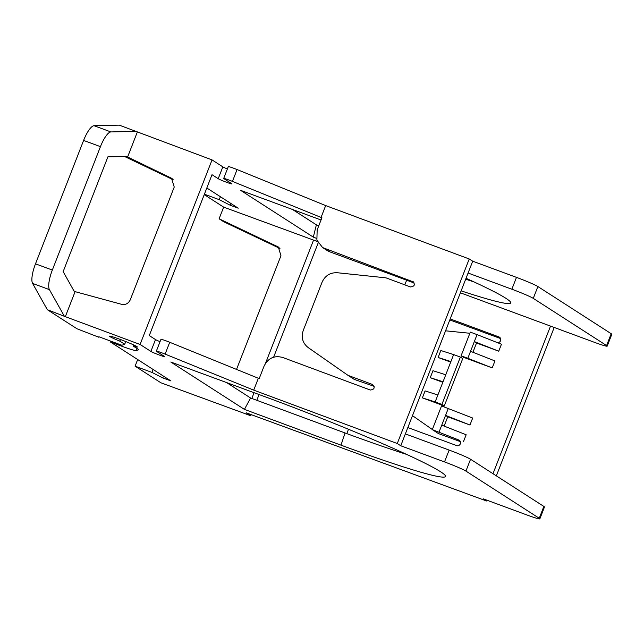 <?xml version="1.0" encoding="UTF-8"?>
<svg xmlns="http://www.w3.org/2000/svg" width="644" height="644" viewBox="0 0 644 644"><rect width="100%" height="100%" fill="white"/><g stroke="black" fill="none" stroke-linecap="round" stroke-linejoin="round"><path stroke-width="0.97" d="M136.134 131.368L110.905 131.931A18.724 5.321 110.3 0 0 100.448 146.647L83.607 140.424A18.724 5.321 -69.7 0 1 94.072 125.709L119.293 125.145L212.045 159.913L222.832 166.86A7.487 0.451 -158.7 0 0 227.388 168.961M460.38 292.803L594.315 342.278A18.724 1.127 -158.7 0 0 607.187 346.142L611.8 334.3A18.724 1.127 -158.7 0 0 611.196 333.721L606.584 345.562L533.272 298.373A18.724 1.127 -158.7 0 0 511.859 289.212L468.083 273.04L472.704 261.198L469.226 258.969L325.679 205.581L237.064 169.557A7.487 0.451 -158.7 0 0 228.298 166.611L223.685 178.444A7.487 0.451 -158.7 0 0 223.927 178.678L231.687 183.677A7.487 0.451 21.3 0 1 231.929 183.902A7.487 0.451 21.3 0 1 225.794 181.994A7.487 0.451 21.3 0 1 218.219 178.694L212.005 174.701L149.279 335.572L155.494 339.573A7.487 0.451 21.3 0 0 160.05 341.674M472.704 261.198L516.48 277.371A18.724 1.127 -158.7 0 1 537.885 286.532L611.196 333.721M465.684 279.19A152.016 9.153 -158.7 0 0 473.968 281.895M292.4 209.413L316.381 224.845L318.788 225.762M212.045 159.913L140.094 344.468L150.881 351.407A7.487 0.451 -158.7 0 0 158.456 354.707A7.487 0.451 -158.7 0 0 164.59 356.615A7.487 0.451 -158.7 0 0 164.349 356.39L156.589 351.391A7.487 0.451 -158.7 0 1 156.347 351.157A7.487 0.451 -158.7 0 1 165.106 354.103L253.72 390.135L397.276 443.515L400.745 445.753L444.521 461.925L449.142 450.084A18.724 1.127 -158.7 0 1 470.547 459.253L543.858 506.434A18.724 1.127 -158.7 0 1 544.462 507.013L539.849 518.855A18.724 1.127 -158.7 0 0 539.245 518.275L543.858 506.434M173.228 179.757L124.485 156.444M75.106 291.643L73.939 290.895L63.152 271.615L107.902 156.846L126.377 156.395L171.513 178.227L174.234 187.05L130.338 299.645C128.518 303.566 125.548 305.111 121.426 304.274L75.106 291.643L65.342 316.671L140.094 344.468M127.544 157.152L137.301 132.117M539.245 518.275L465.934 471.086A18.724 1.127 -158.7 0 0 444.521 461.925M486.856 500.171L486.542 500.976L483.193 498.818L526.977 514.991A18.724 1.127 -158.7 0 0 539.849 518.855M486.542 500.976L246.217 412.82L250.79 415.758L160.887 382.786L135.095 366.178L151.904 372.393L162.803 377.923L170.885 380.91L110.559 342.077L110.897 341.199M125.773 341.553L124.711 344.274L119.856 341.151A14.973 0.902 21.3 0 1 109.472 336.16A14.973 0.902 21.3 0 1 123.753 340.765A14.973 0.902 21.3 0 1 137.381 347.044A14.973 0.902 21.3 0 1 133.324 346.126L138.846 349.676L136.246 350.594A22.468 1.352 21.3 0 1 120.887 345.892L110.559 342.077M124.711 344.274L121.901 345.264L98.814 336.74L98.838 337.247L76.934 328.746L47.342 309.7L65.342 316.671M244.43 409.399L340.99 445.149A152.016 9.153 21.3 0 0 445.535 476.391A152.016 9.153 21.3 0 0 266.777 397.38L170.805 362.017L244.43 409.399L250.58 398L226.511 382.512M400.745 445.753L405.366 433.911L449.142 450.084M413.182 281.645L412.635 281.38C415.42 284.543 414.696 286.395 410.461 286.95L386.006 277.854L337.537 272.758C330.235 272.38 325.043 275.608 321.968 282.442L303.3 330.332C300.941 337.432 302.616 343.212 308.323 347.671L347.993 375.355L372.449 384.452C375.235 387.616 374.51 389.467 370.284 390.023L282.966 357.549C274.32 355.142 267.976 358.096 263.943 366.428L259.194 378.616L169.726 342.27A7.487 0.451 -158.7 0 0 160.96 339.324L156.347 351.157M406.694 454.431A149.77 9.016 -158.7 0 1 345.055 432.961L250.58 398M119.856 341.151L120.492 339.517M133.324 346.126L133.775 344.975M163.495 376.152L162.803 377.923M153.055 369.431L151.904 372.393M137.679 359.537L135.095 366.178M279.955 248.471L223.677 221.737L219.105 218.791L223.653 207.127L313.556 240.107L265.441 363.498M318.168 242.941L273.555 357.356M259.065 394.531L256.803 400.343M251.216 414.656L250.79 415.758M219.105 218.791L278.329 246.99L280.953 255.74L236.525 369.431M254.066 392.687L251.812 398.467M460.38 441.623L438.467 433.589L432.301 429.62L441.534 405.945L472.672 418.045L469.959 425.008L447.749 416.805L445.559 415.396L469.959 425.008M554.194 327.458L496.339 475.844M313.556 240.107L317.42 241.524M449.802 319.931L500.565 338.551M550.531 326.106L492.99 473.694M346.818 433.605L348.509 429.266M432.301 429.62L458.745 439.989A2.995 2.866 -57.2 0 1 460.227 444.054A2.995 2.866 -57.2 0 1 456.572 445.559L407.837 427.56M463.439 441.728L466.151 434.764L441.752 425.145L448.272 408.433M444.135 426.078L447.749 416.805M412.482 415.654L432.341 429.524M445.559 330.815L469.87 333.27M463.278 357.211L492.217 367.901L467.826 358.289L461.088 355.802L463.278 357.211M461.088 355.802L470.321 332.119L477.051 334.606L501.451 344.226L498.738 351.189L474.338 341.578L470.539 351.326L494.938 360.938L492.217 367.901M498.738 351.189L476.536 342.986L472.913 352.26M450.196 318.917L498.931 336.917A2.995 2.866 122.8 0 1 497.458 342.648M406.622 280.212L404.81 284.849M445.753 374.784L432.961 370.711L430.248 377.674L443.04 381.747L453.626 354.586L460.363 357.074L441.897 404.432L435.159 401.945L437.88 394.981L425.088 390.908L422.375 397.871L435.159 401.945M442.814 382.319L430.248 377.674M441.897 404.432L444.271 405.962L422.375 397.871M444.271 405.962L462.738 358.603L460.363 357.074M450.687 362.121L438.121 357.476L440.834 350.513L453.626 354.586M443.04 381.747L437.88 394.981M450.913 361.55L438.121 357.476M405.366 433.911L468.083 273.04M469.226 258.969L397.276 443.515M414.301 283.046L329.937 251.876A14.973 14.329 122.8 0 1 327.265 250.548L323.127 247.884M258.341 378.294L253.72 390.135M413.649 282.032L322.612 247.57L316.88 240.156L317.162 229.924L321.911 217.736L321.058 217.422L325.679 205.581M347.993 375.355L354.24 379.38L374.188 386.352M321.058 217.422L232.444 181.391A7.487 0.451 -158.7 0 0 223.685 178.444M607.187 346.142A18.724 1.127 -158.7 0 0 606.584 345.562M204.237 194.633L223.653 207.127M204.406 194.198L219.242 199.68L220.393 196.718M206.829 187.984L238.224 208.197L230.141 205.211L219.242 199.68M316.397 238.296L313.306 237.129L240.598 190.334L321.034 219.99M466.047 278.272A149.77 9.016 21.3 0 1 505.918 298.317A149.77 9.016 21.3 0 1 510.716 303.042A149.77 9.016 21.3 0 1 461.136 290.863M316.381 224.845L313.306 237.129M230.141 205.211L230.834 203.44M83.607 140.424L35.492 263.831A18.724 5.321 110.3 0 0 32.586 283.408L47.342 309.7M100.448 146.647L52.333 270.053L35.492 263.831M52.333 270.053A18.724 5.321 -69.7 0 0 49.427 289.631L64.175 315.922M99.007 336.812L98.838 337.247M477.051 334.606L474.338 341.578L476.536 342.986M470.539 351.326L467.826 358.289M439.039 432.108L441.752 425.145M150.881 351.407L155.494 339.573M222.832 166.86L218.219 178.694M345.063 432.961L340.99 445.149M136.246 350.594L137.051 348.525M120.887 345.892L121.225 345.015M465.934 471.086L470.547 459.253M169.726 342.27L165.106 354.103M329.937 251.876L325.325 248.906M277.556 246.563L279.029 247.513M170.74 177.808L172.383 178.863M49.427 289.631L32.586 283.408M110.905 131.931L94.072 125.709M232.444 181.391L237.064 169.557M516.48 277.371L511.859 289.212M537.885 286.532L533.272 298.373M498.931 336.917L499.929 337.561M459.752 440.633L458.745 439.989M171.932 178.509L171.505 178.235"/></g></svg>
